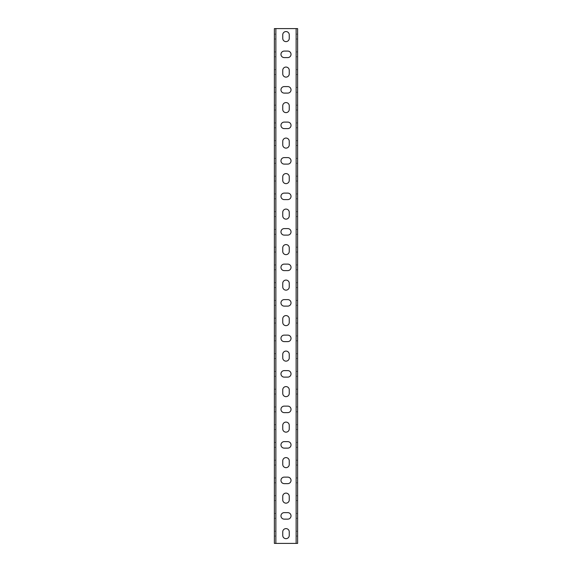 <?xml version="1.0" encoding="UTF-8"?>
<svg xmlns="http://www.w3.org/2000/svg" width="572" height="572" viewBox="0 0 572 572"><rect width="100%" height="100%" fill="white"/><g stroke="black" fill="none" stroke-linecap="round" stroke-linejoin="round"><path stroke-width="0.43" stroke-dasharray="2.86 2.15" d="M277.041 28.6L274.381 28.6L274.381 543.4L297.619 543.4L297.619 28.6L277.041 28.6M289.253 34.813A3.253 3.253 0 0 0 286 31.56A3.253 3.253 0 0 0 282.747 34.813L282.747 38.367A3.253 3.253 0 0 0 286 41.62A3.253 3.253 0 0 0 289.253 38.367L289.253 34.813M289.253 70.313A3.253 3.253 0 0 0 286 67.06A3.253 3.253 0 0 0 282.747 70.313L282.747 73.867A3.253 3.253 0 0 0 286 77.12A3.253 3.253 0 0 0 289.253 73.867L289.253 70.313M289.253 105.82A3.253 3.253 0 0 0 286 102.567A3.253 3.253 0 0 0 282.747 105.82L282.747 109.374A3.253 3.253 0 0 0 286 112.627A3.253 3.253 0 0 0 289.253 109.374L289.253 105.82M289.253 141.327A3.253 3.253 0 0 0 286 138.066A3.253 3.253 0 0 0 282.747 141.327L282.747 144.873A3.253 3.253 0 0 0 286 148.127A3.253 3.253 0 0 0 289.253 144.873L289.253 141.327M289.253 176.827A3.253 3.253 0 0 0 286 173.573A3.253 3.253 0 0 0 282.747 176.827L282.747 180.38A3.253 3.253 0 0 0 286 183.633A3.253 3.253 0 0 0 289.253 180.38L289.253 176.827M289.253 212.334A3.253 3.253 0 0 0 286 209.073A3.253 3.253 0 0 0 282.747 212.334L282.747 215.88A3.253 3.253 0 0 0 286 219.133A3.253 3.253 0 0 0 289.253 215.88L289.253 212.334M289.253 247.833A3.253 3.253 0 0 0 286 244.58A3.253 3.253 0 0 0 282.747 247.833L282.747 251.387A3.253 3.253 0 0 0 286 254.64A3.253 3.253 0 0 0 289.253 251.387L289.253 247.833M289.253 283.34A3.253 3.253 0 0 0 286 280.08A3.253 3.253 0 0 0 282.747 283.34L282.747 286.887A3.253 3.253 0 0 0 286 290.14A3.253 3.253 0 0 0 289.253 286.887L289.253 283.34M289.253 318.84A3.253 3.253 0 0 0 286 315.587A3.253 3.253 0 0 0 282.747 318.84L282.747 322.393A3.253 3.253 0 0 0 286 325.647A3.253 3.253 0 0 0 289.253 322.393L289.253 318.84M289.253 354.347A3.253 3.253 0 0 0 286 351.086A3.253 3.253 0 0 0 282.747 354.347L282.747 357.893A3.253 3.253 0 0 0 286 361.147A3.253 3.253 0 0 0 289.253 357.893L289.253 354.347M289.253 389.847A3.253 3.253 0 0 0 286 386.593A3.253 3.253 0 0 0 282.747 389.847L282.747 393.4A3.253 3.253 0 0 0 286 396.653A3.253 3.253 0 0 0 289.253 393.4L289.253 389.847M289.253 425.353A3.253 3.253 0 0 0 286 422.093A3.253 3.253 0 0 0 282.747 425.353L282.747 428.9A3.253 3.253 0 0 0 286 432.153A3.253 3.253 0 0 0 289.253 428.9L289.253 425.353M289.253 460.853A3.253 3.253 0 0 0 286 457.6A3.253 3.253 0 0 0 282.747 460.853L282.747 464.407A3.253 3.253 0 0 0 286 467.66A3.253 3.253 0 0 0 289.253 464.407L289.253 460.853M289.253 496.36A3.253 3.253 0 0 0 286 493.107A3.253 3.253 0 0 0 282.747 496.36L282.747 499.907A3.253 3.253 0 0 0 286 503.16A3.253 3.253 0 0 0 289.253 499.907L289.253 496.36M289.253 531.86A3.253 3.253 0 0 0 286 528.607A3.253 3.253 0 0 0 282.747 531.86L282.747 535.413A3.253 3.253 0 0 0 286 538.667A3.253 3.253 0 0 0 289.253 535.413L289.253 531.86M287.773 519.14A3.253 3.253 0 0 0 291.026 515.887A3.253 3.253 0 0 0 287.773 512.634L284.227 512.634A3.253 3.253 0 0 0 280.974 515.887A3.253 3.253 0 0 0 284.227 519.14L287.773 519.14M287.773 483.633A3.253 3.253 0 0 0 291.026 480.38A3.253 3.253 0 0 0 287.773 477.127L284.227 477.127A3.253 3.253 0 0 0 280.974 480.38A3.253 3.253 0 0 0 284.227 483.633L287.773 483.633M287.773 448.133A3.253 3.253 0 0 0 291.026 444.88A3.253 3.253 0 0 0 287.773 441.627L284.227 441.627A3.253 3.253 0 0 0 280.974 444.88A3.253 3.253 0 0 0 284.227 448.133L287.773 448.133M287.773 412.627A3.253 3.253 0 0 0 291.026 409.373A3.253 3.253 0 0 0 287.773 406.12L284.227 406.12A3.253 3.253 0 0 0 280.974 409.373A3.253 3.253 0 0 0 284.227 412.627L287.773 412.627M287.773 377.127A3.253 3.253 0 0 0 291.026 373.873A3.253 3.253 0 0 0 287.773 370.613L284.227 370.613A3.253 3.253 0 0 0 280.974 373.873A3.253 3.253 0 0 0 284.227 377.127L287.773 377.127M287.773 341.62A3.253 3.253 0 0 0 291.026 338.367A3.253 3.253 0 0 0 287.773 335.113L284.227 335.113A3.253 3.253 0 0 0 280.974 338.367A3.253 3.253 0 0 0 284.227 341.62L287.773 341.62M287.773 306.12A3.253 3.253 0 0 0 291.026 302.867A3.253 3.253 0 0 0 287.773 299.606L284.227 299.606A3.253 3.253 0 0 0 280.974 302.867A3.253 3.253 0 0 0 284.227 306.12L287.773 306.12M287.773 270.613A3.253 3.253 0 0 0 291.026 267.36A3.253 3.253 0 0 0 287.773 264.107L284.227 264.107A3.253 3.253 0 0 0 280.974 267.36A3.253 3.253 0 0 0 284.227 270.613L287.773 270.613M287.773 235.113A3.253 3.253 0 0 0 291.026 231.86A3.253 3.253 0 0 0 287.773 228.6L284.227 228.6A3.253 3.253 0 0 0 280.974 231.86A3.253 3.253 0 0 0 284.227 235.113L287.773 235.113M287.773 199.607A3.253 3.253 0 0 0 291.026 196.353A3.253 3.253 0 0 0 287.773 193.1L284.227 193.1A3.253 3.253 0 0 0 280.974 196.353A3.253 3.253 0 0 0 284.227 199.607L287.773 199.607M287.773 164.107A3.253 3.253 0 0 0 291.026 160.854A3.253 3.253 0 0 0 287.773 157.593L284.227 157.593A3.253 3.253 0 0 0 280.974 160.854A3.253 3.253 0 0 0 284.227 164.107L287.773 164.107M287.773 128.6A3.253 3.253 0 0 0 291.026 125.347A3.253 3.253 0 0 0 287.773 122.093L284.227 122.093A3.253 3.253 0 0 0 280.974 125.347A3.253 3.253 0 0 0 284.227 128.6L287.773 128.6M287.773 93.1A3.253 3.253 0 0 0 291.026 89.847A3.253 3.253 0 0 0 287.773 86.586L284.227 86.586A3.253 3.253 0 0 0 280.974 89.847A3.253 3.253 0 0 0 284.227 93.1L287.773 93.1M287.773 57.593A3.253 3.253 0 0 0 291.026 54.34A3.253 3.253 0 0 0 287.773 51.087L284.227 51.087A3.253 3.253 0 0 0 280.974 54.34A3.253 3.253 0 0 0 284.227 57.593L287.773 57.593M274.381 36.587L274.381 39.018L274.381 36.587M274.381 54.34L274.381 51.916L274.381 54.34M274.381 72.093L274.381 69.662L274.381 72.093M274.381 89.847L274.381 87.416L274.381 89.847M274.381 107.593L274.381 110.024L274.381 107.593M274.381 125.347L274.381 122.923L274.381 125.347M274.381 143.1L274.381 140.669L274.381 143.1M274.381 160.854L274.381 158.423L274.381 160.854M274.381 178.6L274.381 181.031L274.381 178.6M274.381 196.353L274.381 193.929L274.381 196.353M274.381 214.107L274.381 211.683L274.381 214.107M274.381 231.86L274.381 229.429L274.381 231.86M274.381 249.607L274.381 252.037L274.381 249.607M274.381 267.36L274.381 264.936L274.381 267.36M274.381 285.113L274.381 282.69L274.381 285.113M274.381 302.867L274.381 300.436L274.381 302.867M274.381 320.613L274.381 323.044L274.381 320.613M274.381 338.367L274.381 335.943L274.381 338.367M274.381 356.12L274.381 353.696L274.381 356.12M274.381 373.873L274.381 371.442L274.381 373.873M274.381 391.62L274.381 394.051L274.381 391.62M274.381 409.373L274.381 411.797L274.381 409.373M274.381 427.127L274.381 424.703L274.381 427.127M274.381 444.88L274.381 442.449L274.381 444.88M274.381 462.626L274.381 465.057L274.381 462.626M274.381 480.38L274.381 482.811L274.381 480.38M274.381 498.133L274.381 495.709L274.381 498.133M274.381 515.887L274.381 513.456L274.381 515.887M274.381 533.633L274.381 536.064L274.381 533.633M297.619 533.633L297.619 536.064L297.619 533.633M297.619 515.887L297.619 513.456L297.619 515.887M297.619 498.133L297.619 495.709L297.619 498.133M297.619 480.38L297.619 482.811L297.619 480.38M297.619 462.626L297.619 465.057L297.619 462.626M297.619 444.88L297.619 442.449L297.619 444.88M297.619 427.127L297.619 424.703L297.619 427.127M297.619 409.373L297.619 411.797L297.619 409.373M297.619 391.62L297.619 394.051L297.619 391.62M297.619 373.873L297.619 371.442L297.619 373.873M297.619 356.12L297.619 353.696L297.619 356.12M297.619 338.367L297.619 335.943L297.619 338.367M297.619 320.613L297.619 323.044L297.619 320.613M297.619 302.867L297.619 300.436L297.619 302.867M297.619 285.113L297.619 282.69L297.619 285.113M297.619 267.36L297.619 264.936L297.619 267.36M297.619 249.607L297.619 252.037L297.619 249.607M297.619 231.86L297.619 229.429L297.619 231.86M297.619 214.107L297.619 211.683L297.619 214.107M297.619 196.353L297.619 193.929L297.619 196.353M297.619 178.6L297.619 181.031L297.619 178.6M297.619 160.854L297.619 158.423L297.619 160.854M297.619 143.1L297.619 140.669L297.619 143.1M297.619 125.347L297.619 122.923L297.619 125.347M297.619 107.593L297.619 110.024L297.619 107.593M297.619 89.847L297.619 87.416L297.619 89.847M297.619 72.093L297.619 69.662L297.619 72.093M297.619 54.34L297.619 51.916L297.619 54.34M297.619 36.587L297.619 39.018L297.619 36.587M274.381 543.4L275.861 543.4L275.861 28.6L274.381 28.6M275.861 533.633L275.861 536.064L275.861 533.633M275.861 515.887L275.861 513.456L275.861 515.887M275.861 498.133L275.861 495.709L275.861 498.133M275.861 480.38L275.861 482.811L275.861 480.38M275.861 462.626L275.861 465.057L275.861 462.626M275.861 444.88L275.861 442.449L275.861 444.88M275.861 427.127L275.861 429.551L275.861 427.127M275.861 409.373L275.861 411.797L275.861 409.373M275.861 391.62L275.861 394.051L275.861 391.62M275.861 373.873L275.861 371.442L275.861 373.873M275.861 356.12L275.861 358.544L275.861 356.12M275.861 338.367L275.861 340.79L275.861 338.367M275.861 320.613L275.861 323.044L275.861 320.613M275.861 302.867L275.861 300.436L275.861 302.867M275.861 285.113L275.861 287.537L275.861 285.113M275.861 267.36L275.861 269.784L275.861 267.36M275.861 249.607L275.861 252.037L275.861 249.607M275.861 231.86L275.861 229.429L275.861 231.86M275.861 214.107L275.861 216.531L275.861 214.107M275.861 196.353L275.861 198.777L275.861 196.353M275.861 178.6L275.861 181.031L275.861 178.6M275.861 160.854L275.861 158.423L275.861 160.854M275.861 143.1L275.861 140.669L275.861 143.1M275.861 125.347L275.861 122.923L275.861 125.347M275.861 107.593L275.861 110.024L275.861 107.593M275.861 89.847L275.861 87.416L275.861 89.847M275.861 72.093L275.861 69.662L275.861 72.093M275.861 54.34L275.861 56.764L275.861 54.34M275.861 36.587L275.861 39.018L275.861 36.587M297.619 28.6L296.139 28.6L296.139 543.4L297.619 543.4M296.139 36.587L296.139 39.018L296.139 36.587M296.139 54.34L296.139 56.764L296.139 54.34M296.139 72.093L296.139 69.662L296.139 72.093M296.139 89.847L296.139 87.416L296.139 89.847M296.139 107.593L296.139 110.024L296.139 107.593M296.139 125.347L296.139 122.923L296.139 125.347M296.139 143.1L296.139 140.669L296.139 143.1M296.139 160.854L296.139 158.423L296.139 160.854M296.139 178.6L296.139 181.031L296.139 178.6M296.139 196.353L296.139 198.777L296.139 196.353M296.139 214.107L296.139 216.531L296.139 214.107M296.139 231.86L296.139 229.429L296.139 231.86M296.139 249.607L296.139 252.037L296.139 249.607M296.139 267.36L296.139 269.784L296.139 267.36M296.139 285.113L296.139 287.537L296.139 285.113M296.139 302.867L296.139 300.436L296.139 302.867M296.139 320.613L296.139 323.044L296.139 320.613M296.139 338.367L296.139 340.79L296.139 338.367M296.139 356.12L296.139 358.544L296.139 356.12M296.139 373.873L296.139 371.442L296.139 373.873M296.139 391.62L296.139 394.051L296.139 391.62M296.139 409.373L296.139 411.797L296.139 409.373M296.139 427.127L296.139 429.551L296.139 427.127M296.139 444.88L296.139 442.449L296.139 444.88M296.139 462.626L296.139 465.057L296.139 462.626M296.139 480.38L296.139 482.811L296.139 480.38M296.139 498.133L296.139 495.709L296.139 498.133M296.139 515.887L296.139 513.456L296.139 515.887M296.139 533.633L296.139 536.064L296.139 533.633M296.139 39.018L297.619 39.018M296.139 34.163L297.619 34.163M296.139 56.764L297.619 56.764M296.139 51.916L297.619 51.916M296.139 74.517L297.619 74.517M296.139 69.662L297.619 69.662M296.139 92.271L297.619 92.271M296.139 87.416L297.619 87.416M296.139 110.024L297.619 110.024M296.139 105.169L297.619 105.169M296.139 127.77L297.619 127.77M296.139 122.923L297.619 122.923M296.139 145.524L297.619 145.524M296.139 140.669L297.619 140.669M296.139 163.277L297.619 163.277M296.139 158.423L297.619 158.423M296.139 181.031L297.619 181.031M296.139 176.176L297.619 176.176M296.139 198.777L297.619 198.777M296.139 193.929L297.619 193.929M296.139 216.531L297.619 216.531M296.139 211.683L297.619 211.683M296.139 234.284L297.619 234.284M296.139 229.429L297.619 229.429M296.139 252.037L297.619 252.037M296.139 247.183L297.619 247.183M296.139 269.784L297.619 269.784M296.139 264.936L297.619 264.936M296.139 287.537L297.619 287.537M296.139 282.69L297.619 282.69M296.139 305.291L297.619 305.291M296.139 300.436L297.619 300.436M296.139 323.044L297.619 323.044M296.139 318.189L297.619 318.189M296.139 340.79L297.619 340.79M296.139 335.943L297.619 335.943M296.139 358.544L297.619 358.544M296.139 353.696L297.619 353.696M296.139 376.297L297.619 376.297M296.139 371.442L297.619 371.442M296.139 394.051L297.619 394.051M296.139 389.196L297.619 389.196M296.139 411.797L297.619 411.797M296.139 406.949L297.619 406.949M296.139 429.551L297.619 429.551M296.139 424.703L297.619 424.703M296.139 447.304L297.619 447.304M296.139 442.449L297.619 442.449M296.139 465.057L297.619 465.057M296.139 460.203L297.619 460.203M296.139 482.811L297.619 482.811M296.139 477.956L297.619 477.956M296.139 500.557L297.619 500.557M296.139 495.709L297.619 495.709M296.139 518.311L297.619 518.311M296.139 513.456L297.619 513.456M296.139 536.064L297.619 536.064M296.139 531.209L297.619 531.209M275.861 531.209L274.381 531.209M275.861 536.064L274.381 536.064M275.861 513.456L274.381 513.456M275.861 518.311L274.381 518.311M275.861 495.709L274.381 495.709M275.861 500.557L274.381 500.557M275.861 477.956L274.381 477.956M275.861 482.811L274.381 482.811M275.861 460.203L274.381 460.203M275.861 465.057L274.381 465.057M275.861 442.449L274.381 442.449M275.861 447.304L274.381 447.304M275.861 424.703L274.381 424.703M275.861 429.551L274.381 429.551M275.861 406.949L274.381 406.949M275.861 411.797L274.381 411.797M275.861 389.196L274.381 389.196M275.861 394.051L274.381 394.051M275.861 371.442L274.381 371.442M275.861 376.297L274.381 376.297M275.861 353.696L274.381 353.696M275.861 358.544L274.381 358.544M275.861 335.943L274.381 335.943M275.861 340.79L274.381 340.79M275.861 318.189L274.381 318.189M275.861 323.044L274.381 323.044M275.861 300.436L274.381 300.436M275.861 305.291L274.381 305.291M275.861 282.69L274.381 282.69M275.861 287.537L274.381 287.537M275.861 264.936L274.381 264.936M275.861 269.784L274.381 269.784M275.861 247.183L274.381 247.183M275.861 252.037L274.381 252.037M275.861 229.429L274.381 229.429M275.861 234.284L274.381 234.284M275.861 211.683L274.381 211.683M275.861 216.531L274.381 216.531M275.861 193.929L274.381 193.929M275.861 198.777L274.381 198.777M275.861 176.176L274.381 176.176M275.861 181.031L274.381 181.031M275.861 158.423L274.381 158.423M275.861 163.277L274.381 163.277M275.861 140.669L274.381 140.669M275.861 145.524L274.381 145.524M275.861 122.923L274.381 122.923M275.861 127.77L274.381 127.77M275.861 105.169L274.381 105.169M275.861 110.024L274.381 110.024M275.861 87.416L274.381 87.416M275.861 92.271L274.381 92.271M275.861 69.662L274.381 69.662M275.861 74.517L274.381 74.517M275.861 51.916L274.381 51.916M275.861 56.764L274.381 56.764M275.861 34.163L274.381 34.163M275.861 39.018L274.381 39.018"/><path stroke-width="0.86" d="M275.861 543.4L274.381 543.4L274.381 28.6L275.861 28.6L275.861 543.4L296.139 543.4L296.139 28.6L275.861 28.6M296.139 28.6L297.619 28.6L297.619 543.4L296.139 543.4M282.747 34.813A3.253 3.253 0 0 1 286 31.56A3.253 3.253 0 0 1 289.253 34.813L289.253 38.367A3.253 3.253 0 0 1 286 41.62A3.253 3.253 0 0 1 282.747 38.367L282.747 34.813M282.747 70.313A3.253 3.253 0 0 1 286 67.06A3.253 3.253 0 0 1 289.253 70.313L289.253 73.867A3.253 3.253 0 0 1 286 77.12A3.253 3.253 0 0 1 282.747 73.867L282.747 70.313M282.747 105.82A3.253 3.253 0 0 1 286 102.567A3.253 3.253 0 0 1 289.253 105.82L289.253 109.374A3.253 3.253 0 0 1 286 112.627A3.253 3.253 0 0 1 282.747 109.374L282.747 105.82M282.747 141.327A3.253 3.253 0 0 1 286 138.066A3.253 3.253 0 0 1 289.253 141.327L289.253 144.873A3.253 3.253 0 0 1 286 148.127A3.253 3.253 0 0 1 282.747 144.873L282.747 141.327M282.747 176.827A3.253 3.253 0 0 1 286 173.573A3.253 3.253 0 0 1 289.253 176.827L289.253 180.38A3.253 3.253 0 0 1 286 183.633A3.253 3.253 0 0 1 282.747 180.38L282.747 176.827M282.747 212.334A3.253 3.253 0 0 1 286 209.073A3.253 3.253 0 0 1 289.253 212.334L289.253 215.88A3.253 3.253 0 0 1 286 219.133A3.253 3.253 0 0 1 282.747 215.88L282.747 212.334M282.747 247.833A3.253 3.253 0 0 1 286 244.58A3.253 3.253 0 0 1 289.253 247.833L289.253 251.387A3.253 3.253 0 0 1 286 254.64A3.253 3.253 0 0 1 282.747 251.387L282.747 247.833M282.747 283.34A3.253 3.253 0 0 1 286 280.08A3.253 3.253 0 0 1 289.253 283.34L289.253 286.887A3.253 3.253 0 0 1 286 290.14A3.253 3.253 0 0 1 282.747 286.887L282.747 283.34M282.747 318.84A3.253 3.253 0 0 1 286 315.587A3.253 3.253 0 0 1 289.253 318.84L289.253 322.393A3.253 3.253 0 0 1 286 325.647A3.253 3.253 0 0 1 282.747 322.393L282.747 318.84M282.747 354.347A3.253 3.253 0 0 1 286 351.086A3.253 3.253 0 0 1 289.253 354.347L289.253 357.893A3.253 3.253 0 0 1 286 361.147A3.253 3.253 0 0 1 282.747 357.893L282.747 354.347M282.747 389.847A3.253 3.253 0 0 1 286 386.593A3.253 3.253 0 0 1 289.253 389.847L289.253 393.4A3.253 3.253 0 0 1 286 396.653A3.253 3.253 0 0 1 282.747 393.4L282.747 389.847M282.747 425.353A3.253 3.253 0 0 1 286 422.093A3.253 3.253 0 0 1 289.253 425.353L289.253 428.9A3.253 3.253 0 0 1 286 432.153A3.253 3.253 0 0 1 282.747 428.9L282.747 425.353M282.747 460.853A3.253 3.253 0 0 1 286 457.6A3.253 3.253 0 0 1 289.253 460.853L289.253 464.407A3.253 3.253 0 0 1 286 467.66A3.253 3.253 0 0 1 282.747 464.407L282.747 460.853M282.747 496.36A3.253 3.253 0 0 1 286 493.107A3.253 3.253 0 0 1 289.253 496.36L289.253 499.907A3.253 3.253 0 0 1 286 503.16A3.253 3.253 0 0 1 282.747 499.907L282.747 496.36M282.747 531.86A3.253 3.253 0 0 1 286 528.607A3.253 3.253 0 0 1 289.253 531.86L289.253 535.413A3.253 3.253 0 0 1 286 538.667A3.253 3.253 0 0 1 282.747 535.413L282.747 531.86M287.773 512.634A3.253 3.253 0 0 1 291.026 515.887A3.253 3.253 0 0 1 287.773 519.14L284.227 519.14A3.253 3.253 0 0 1 280.974 515.887A3.253 3.253 0 0 1 284.227 512.634L287.773 512.634M287.773 477.127A3.253 3.253 0 0 1 291.026 480.38A3.253 3.253 0 0 1 287.773 483.633L284.227 483.633A3.253 3.253 0 0 1 280.974 480.38A3.253 3.253 0 0 1 284.227 477.127L287.773 477.127M287.773 441.627A3.253 3.253 0 0 1 291.026 444.88A3.253 3.253 0 0 1 287.773 448.133L284.227 448.133A3.253 3.253 0 0 1 280.974 444.88A3.253 3.253 0 0 1 284.227 441.627L287.773 441.627M287.773 406.12A3.253 3.253 0 0 1 291.026 409.373A3.253 3.253 0 0 1 287.773 412.627L284.227 412.627A3.253 3.253 0 0 1 280.974 409.373A3.253 3.253 0 0 1 284.227 406.12L287.773 406.12M287.773 370.613A3.253 3.253 0 0 1 291.026 373.873A3.253 3.253 0 0 1 287.773 377.127L284.227 377.127A3.253 3.253 0 0 1 280.974 373.873A3.253 3.253 0 0 1 284.227 370.613L287.773 370.613M287.773 335.113A3.253 3.253 0 0 1 291.026 338.367A3.253 3.253 0 0 1 287.773 341.62L284.227 341.62A3.253 3.253 0 0 1 280.974 338.367A3.253 3.253 0 0 1 284.227 335.113L287.773 335.113M287.773 299.606A3.253 3.253 0 0 1 291.026 302.867A3.253 3.253 0 0 1 287.773 306.12L284.227 306.12A3.253 3.253 0 0 1 280.974 302.867A3.253 3.253 0 0 1 284.227 299.606L287.773 299.606M287.773 264.107A3.253 3.253 0 0 1 291.026 267.36A3.253 3.253 0 0 1 287.773 270.613L284.227 270.613A3.253 3.253 0 0 1 280.974 267.36A3.253 3.253 0 0 1 284.227 264.107L287.773 264.107M287.773 228.6A3.253 3.253 0 0 1 291.026 231.86A3.253 3.253 0 0 1 287.773 235.113L284.227 235.113A3.253 3.253 0 0 1 280.974 231.86A3.253 3.253 0 0 1 284.227 228.6L287.773 228.6M287.773 193.1A3.253 3.253 0 0 1 291.026 196.353A3.253 3.253 0 0 1 287.773 199.607L284.227 199.607A3.253 3.253 0 0 1 280.974 196.353A3.253 3.253 0 0 1 284.227 193.1L287.773 193.1M287.773 157.593A3.253 3.253 0 0 1 291.026 160.854A3.253 3.253 0 0 1 287.773 164.107L284.227 164.107A3.253 3.253 0 0 1 280.974 160.854A3.253 3.253 0 0 1 284.227 157.593L287.773 157.593M287.773 122.093A3.253 3.253 0 0 1 291.026 125.347A3.253 3.253 0 0 1 287.773 128.6L284.227 128.6A3.253 3.253 0 0 1 280.974 125.347A3.253 3.253 0 0 1 284.227 122.093L287.773 122.093M287.773 86.586A3.253 3.253 0 0 1 291.026 89.847A3.253 3.253 0 0 1 287.773 93.1L284.227 93.1A3.253 3.253 0 0 1 280.974 89.847A3.253 3.253 0 0 1 284.227 86.586L287.773 86.586M287.773 51.087A3.253 3.253 0 0 1 291.026 54.34A3.253 3.253 0 0 1 287.773 57.593L284.227 57.593A3.253 3.253 0 0 1 280.974 54.34A3.253 3.253 0 0 1 284.227 51.087L287.773 51.087"/></g></svg>
